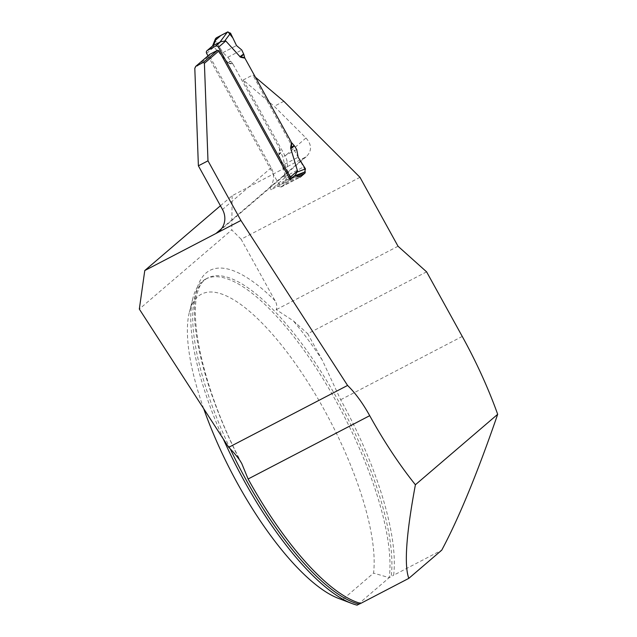 <?xml version="1.0" encoding="UTF-8"?>
<svg xmlns="http://www.w3.org/2000/svg" width="637" height="637" viewBox="0 0 637 637"><rect width="100%" height="100%" fill="white"/><g stroke="black" fill="none" stroke-linecap="round" stroke-linejoin="round"><path stroke-width="0.48" stroke-dasharray="3.19 2.39" d="M426.599 271.848L307.727 333.74L322.258 360.072L340.668 399.741A183.727 59.512 -117.5 0 1 393.634 575.219L441.736 550.169M230.244 448.87A183.161 59.329 -117.5 0 1 207.718 278.003L205.791 278.998A183.161 59.329 62.5 0 1 323.723 379.994A183.161 59.329 62.5 0 1 389.207 577.655L393.634 575.219M205.791 278.998A183.161 59.329 62.5 0 0 192.892 298.196A183.161 59.329 62.5 0 0 223.34 439.06M338.39 598.35A171.711 55.618 -117.5 0 0 342.507 599.704L373.561 573.117A171.711 55.618 -117.5 0 0 295.711 364.03A171.711 55.618 -117.5 0 0 189.38 312.154L192.892 298.196M203.689 408.659A171.711 55.618 -117.5 0 1 189.38 312.154M342.507 599.704L357.102 605.15L389.207 577.655L373.561 573.117M359.985 177.325L241.112 239.217L275.12 300.823C276.824 303.706 277.191 306.66 276.227 309.678L293.259 320.777L307.727 333.74M255.453 77.26L252.778 74.999L298.148 157.18M298.204 157.283L303.554 166.982A5.725 1.855 -117.5 0 1 305.203 171.64M398.037 246.248L276.227 309.678M220.434 205.759L232.131 195.734L306.301 156.67C312.011 150.945 311.899 144.718 305.975 137.998L274.228 106.299L243.175 79.999L285.073 155.898A18.314 17.279 49.4 0 1 283.648 175.724L284.341 176.982A5.725 1.855 -117.5 0 1 285.663 183.217L281.331 186.92A5.725 1.855 -117.5 0 1 281.22 186.999A5.725 1.855 -117.5 0 1 280.599 187.015L275.877 185.574L294.485 175.884M241.112 239.217L231.788 229.909L139.32 309.088M290.185 179.769L270.98 189.77L269.777 187.604L283.648 175.724M269.777 187.604A18.314 17.279 -130.6 0 0 271.203 167.77L209.398 55.809L194.803 68.31M243.175 79.999L252.778 74.999M209.804 54.312L209.398 55.809M275.877 185.574L270.98 189.77M283.831 101.291L274.228 106.299M232.131 195.734L231.788 229.909M290.082 179.578A2.293 2.158 49.4 0 1 289.373 180.191L281.403 184.34A2.293 2.158 49.4 0 1 278.377 183.345L207.996 55.857M206.635 53.389L213.96 47.114L228.484 63.159M215.402 38.881L215.609 40.935L222.926 52.616L227.839 57.258L233.062 64.265L229.009 63.493M233.062 64.265L279.683 148.716L278.815 153.716M278.377 183.345L285.702 177.07L278.879 154.441M213.96 47.114L212.758 45.848M285.702 177.07L286.706 179.801L295.329 175.127M215.609 40.935L213.244 46.827M232.712 63.788L228.651 63.007L230.475 61.391M227.839 57.258L241.765 50.005M222.926 52.616L236.51 45.546L222.926 52.616L215.346 40.346M296.826 176.099L293.617 177.771L290.528 176.656L284.564 164.274L282.796 156.821L280.718 152.402L279.03 154.265L279.906 149.265L280.718 152.402M290.528 176.656L285.687 178.057M279.683 148.716L279.906 149.265M296.723 149.568L282.796 156.821M284.564 164.274L298.148 157.204M287.136 179.65L293.617 177.771L286.881 179.769M295.265 175.621L293.792 176.186M462.255 336.432L340.668 399.741M241.789 463.505C197.136 379.015 182.325 289.349 207.718 278.003A183.161 59.329 -117.5 0 1 325.642 378.991A183.161 59.329 -117.5 0 1 391.134 576.66M322.258 360.072A188.878 61.184 62.5 0 0 293.259 320.777M275.12 300.823A188.878 61.184 62.5 0 0 196.196 291.802A188.878 61.184 62.5 0 0 239.711 460.121M305.975 137.998L285.073 155.898M271.203 167.77L222.488 209.485M221.565 228.675L303.308 158.677M284.341 176.982L303.554 166.982M285.663 183.217L298.395 176.584M281.331 186.92L300.298 177.046M280.599 187.015L299.804 177.014M281.403 184.34L286.706 179.801M289.373 180.191L294.676 175.645M230.196 61.025L228.046 62.928M280.877 152.832L278.887 155.03M219.032 231.398L306.301 156.67M281.22 186.999L300.433 176.99"/><path stroke-width="0.96" d="M255.453 77.26L283.831 101.291L359.985 177.325L398.037 246.248L426.599 271.848L462.255 336.432A183.727 59.512 -117.5 0 1 497.68 414.305C477.447 473.012 458.799 518.295 441.736 550.169L408.803 578.364C404.017 565.21 406.215 534.005 415.404 484.757A183.727 59.512 -117.5 0 1 369.707 415.682A57.234 18.537 62.5 0 0 347.571 385.449L240.921 220.482L207.988 160.819L204.405 63.31L203.394 62.378L195.71 66.383L194.803 68.31L198.386 165.819L222.488 209.485A18.314 17.279 -130.6 0 1 219.032 231.398A18.314 17.279 -130.6 0 1 215.951 233.484L240.921 220.482M408.803 578.364L360.709 603.414A183.727 59.512 -117.5 0 1 248.119 478.992L241.757 463.521L239.711 460.121A57.234 18.537 62.5 0 0 228.699 447.341L139.32 309.088L144.774 270.542L215.951 233.484L221.565 228.675M223.34 439.06A183.161 59.329 62.5 0 0 351.839 603.478A183.161 59.329 62.5 0 0 357.102 605.15L359.021 604.147A183.161 59.329 -117.5 0 1 230.244 448.87M351.839 603.478L338.39 598.35A171.711 55.618 -117.5 0 1 203.689 408.659M360.709 603.414L359.021 604.147M415.404 484.757L497.68 414.305M305.203 171.64A5.725 1.855 -117.5 0 1 304.868 173.208L300.545 176.911A5.725 1.855 -117.5 0 1 300.433 176.99A5.725 1.855 -117.5 0 1 299.804 177.014L295.09 175.565L290.185 179.769L219.001 50.809L204.405 63.31M220.434 205.759L144.774 270.542M219.001 50.809L217.488 50.315L209.804 54.312L195.71 66.383M207.988 160.819L198.386 165.819M347.571 385.449L228.699 447.341M294.485 175.884L295.09 175.565M217.488 50.315L203.394 62.378M207.996 55.857L206.635 53.389A2.293 2.158 49.4 0 1 207.455 50.387L212.758 45.848L220.736 41.692L225.777 40.959L240.3 57.004M207.455 50.387L215.425 46.238A2.293 2.158 49.4 0 1 218.451 47.234L290.193 177.19A2.293 2.158 49.4 0 1 290.082 179.578M290.193 177.19L297.519 170.915L290.695 148.286M296.826 176.099L304.717 171.998L305.465 168.877L298.148 157.204L296.723 149.568L294.366 145.809L291.499 142.561L290.623 147.561M291.499 142.561L244.879 58.118L240.818 57.338M297.519 170.915L295.329 175.127M212.527 46.031L215.402 38.881L216.357 37.822L227.457 32.041L230.546 33.164L236.51 45.546L241.765 50.005L243.844 54.432L240.603 56.789L244.664 57.569L243.844 54.432M230.546 33.164L224.853 40.776M244.879 58.118L244.664 57.569M305.465 168.877L297.296 172.014M291.85 143.046L290.982 148.047L294.087 145.435M216.357 37.822L213.188 45.697M227.457 32.041L219.845 42.233M304.717 171.998L295.265 175.621M215.346 40.346L220.872 35.473L228.006 31.85L232.855 37.949L236.51 45.546M248.119 478.992L369.707 415.682M298.395 176.584L304.868 173.208M218.451 47.234L225.777 40.959M215.425 46.238L220.728 41.692M243.684 53.994L239.862 56.773M294.366 145.809L290.703 148.883M212.639 45.88L207.065 50.649M295.329 175.159L290.114 179.626"/></g></svg>
